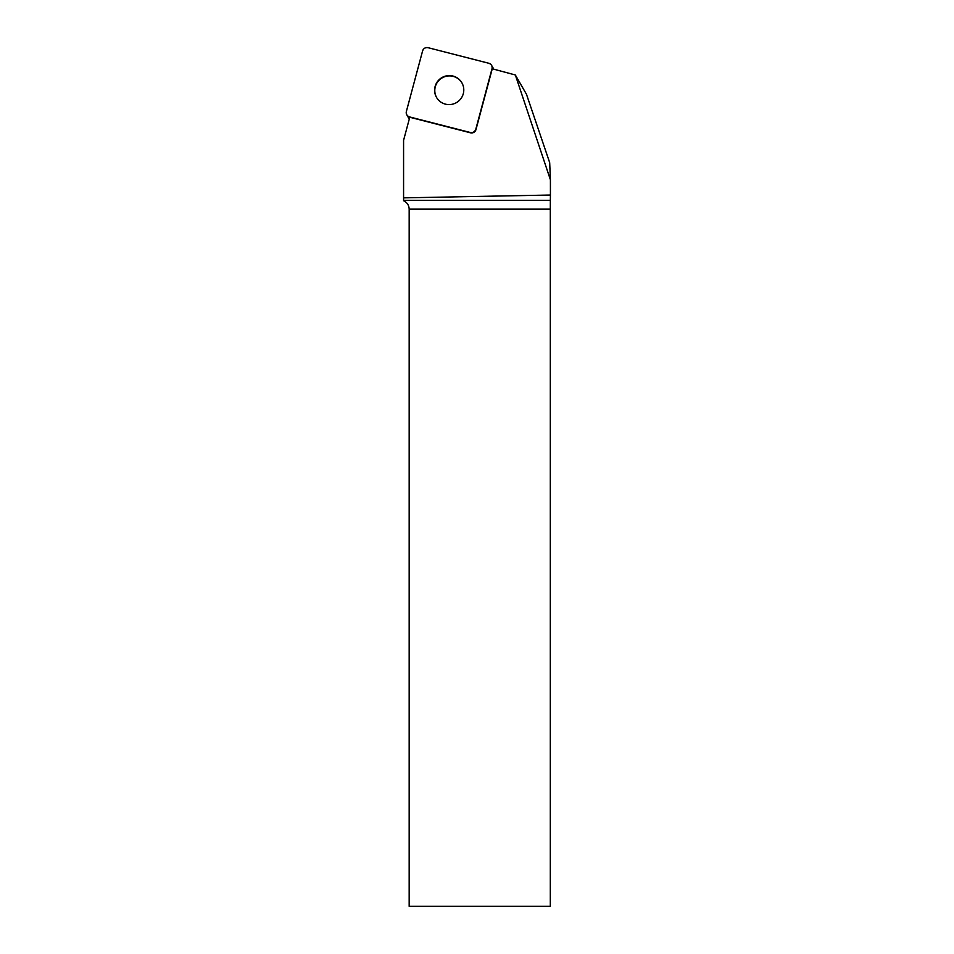 <?xml version="1.0" encoding="UTF-8"?>
<svg xmlns="http://www.w3.org/2000/svg" width="954" height="954" viewBox="0 0 954 954"><rect width="100%" height="100%" fill="white"/><g stroke="black" fill="none" stroke-linecap="round" stroke-linejoin="round"><path stroke-width="1.43" d="M409.29 118.988A4.508 4.46 150 0 1 408.789 118.284L406.809 114.85A4.508 4.46 -30 0 0 409.54 116.925L470.298 132.487A4.508 4.46 -30 0 0 475.796 129.279L492.025 68.712A4.508 4.46 -30 0 0 488.842 63.274L428.096 47.7A4.508 4.46 -30 0 0 422.598 50.92L406.368 111.487A4.508 4.46 -30 0 0 406.809 114.85M491.584 65.349L493.576 68.783A4.508 4.46 150 0 1 493.898 69.499M441.893 77.608A14.632 14.465 -30 0 0 436.527 97.403A14.632 14.465 -30 0 0 456.429 102.627A14.632 14.465 -30 0 0 461.867 82.783A14.632 14.465 -30 0 0 441.893 77.608M475.796 129.279L475.974 129.589A4.508 4.46 150 0 1 470.477 132.809L409.767 117.247L403.578 140.321L403.578 200.757C407.119 202.427 408.98 205.229 409.171 209.141L409.171 906.3L550.303 906.3L550.303 209.141L409.171 209.141M550.41 179.793L549.695 162.693L526.465 94.255L515.339 74.984L550.41 179.793L550.422 195.033L403.578 197.86M515.339 74.984L492.025 68.712M475.974 129.589L492.192 69.058M403.578 200.364L550.339 200.364L550.422 195.033M550.339 200.364L550.303 209.141M436.622 97.57A14.632 14.465 150 0 1 442.143 77.882A14.632 14.465 150 0 1 461.951 82.938M406.368 111.463C405.939 114.158 407 115.983 409.564 116.925L470.274 132.487C472.981 132.892 474.83 131.819 475.796 129.255L492.014 68.724C492.455 66.029 491.393 64.204 488.83 63.262L428.107 47.7C425.401 47.295 423.564 48.368 422.586 50.932L406.368 111.463"/></g></svg>
